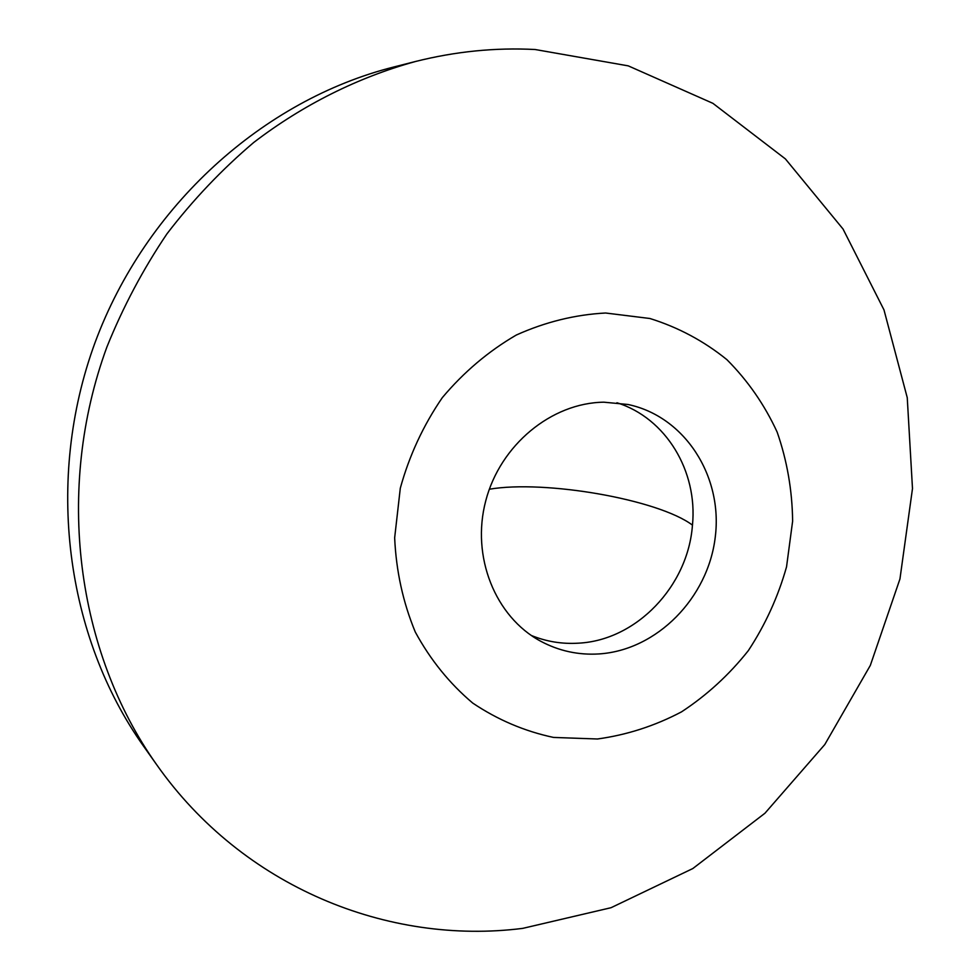 <?xml version="1.0" encoding="UTF-8"?>
<svg xmlns="http://www.w3.org/2000/svg" width="980" height="980" viewBox="0 0 980 980"><rect width="100%" height="100%" fill="white"/><g stroke="black" fill="none" stroke-linecap="round" stroke-linejoin="round"><path stroke-width="1.47" d="M489.339 489.228C545.003 479.71 658.34 499.433 692.456 525.121C688.07 586.101 636.449 640.357 578.371 643.174C562.055 644.179 546.338 641.606 531.258 635.444M616.922 402.755C665.959 418.019 697.858 471.257 692.468 525.109L692.456 525.121M535.154 49.515L628.266 65.868L712.913 103.341L785.397 158.907L843.033 229.026L883.985 309.901L907.247 397.672L912.49 488.579L899.946 578.984L870.326 665.408L824.793 744.543L764.939 813.241L692.836 868.537L611.055 907.701L522.744 928.366C388.239 945.443 242.869 887.206 156.665 764.694C76.452 651.81 54.635 489.4 106.869 347.079C122.978 307.083 143.007 269.341 166.955 233.84C192.901 199.981 221.835 169.516 253.746 142.455C303.31 104.566 358.312 77.236 415.581 61.471C455.602 51.425 495.451 47.444 535.154 49.515M605.603 313.012L649.924 318.5C678.283 327.357 703.946 341.077 726.915 359.672C747.814 380.62 764.559 404.765 777.152 432.094C787.087 460.661 792.257 490.355 792.624 521.176L786.536 566.881C778.096 596.796 765.368 624.701 748.353 650.598C729.169 674.791 706.899 695.212 681.517 711.86C654.824 725.923 626.784 734.976 597.408 738.994L553.516 737.426C524.619 731.276 497.681 719.822 472.728 703.077C449.526 683.489 430.379 659.797 415.287 632.027C403.025 602.443 396.153 571.046 394.658 537.824L400.305 488.187C409.297 455.565 423.299 425.381 442.311 397.647C463.785 372.094 488.469 351.208 516.338 335.013C545.358 321.967 575.113 314.629 605.603 313.012M599.049 653.93C578.421 655.216 558.98 650.99 540.752 641.263C495.28 616.873 470.951 556.726 485.737 500.866C500.229 444.932 551.52 402.792 603.888 402.192L627.935 404.483C684.873 416.377 722.958 476.207 715.265 537.04C708.124 597.923 656.955 650.193 599.049 653.93M156.665 764.694L143.509 746.123C65.783 636.694 44.639 479.943 94.999 342.718C145.653 205.592 263.387 99.972 393.519 67.069L415.581 61.471"/></g></svg>
